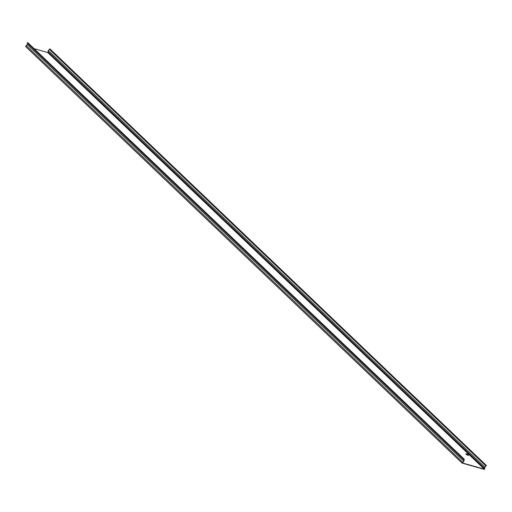 <?xml version="1.0" encoding="UTF-8"?>
<svg xmlns="http://www.w3.org/2000/svg" width="512" height="512" viewBox="0 0 512 512"><rect width="100%" height="100%" fill="white"/><g stroke="black" fill="none" stroke-linecap="round" stroke-linejoin="round"><path stroke-width="0.77" d="M465.875 453.984A1.51 0.371 -152.7 0 1 466.374 454.048A1.51 0.371 -152.7 0 1 468.435 455.309M467.936 455.245A1.51 0.371 27.3 0 0 468.544 455.238A1.51 0.371 27.3 0 0 467.93 454.547A1.51 0.371 27.3 0 0 466.477 453.856A1.51 0.371 27.3 0 0 465.862 453.856A1.51 0.371 27.3 0 0 466.483 454.554A1.51 0.371 27.3 0 0 467.936 455.245M34.112 48.685L47.853 52.576L48.294 50.464L484.755 467.053L485.958 465.978L49.491 49.389L48.294 50.464M464.25 459.232L27.782 42.643L464.25 459.232L463.91 461.146L462.336 462.938L484.32 469.158L484.755 467.053M27.616 42.598L27.251 44.506L25.6 46.496L462.067 463.085L484.384 469.402L484.954 467.104L485.958 465.978M486.4 465.504L49.933 48.915L49.491 49.389M484.32 469.158L47.853 52.576M484.685 468.448L48.218 51.859M49.76 48.87L486.227 465.453M464.083 459.181L463.718 461.088L27.251 44.506M462.067 463.085L463.718 461.088M27.322 43.162L463.789 459.75M26.093 45.536L462.56 462.125"/></g></svg>
